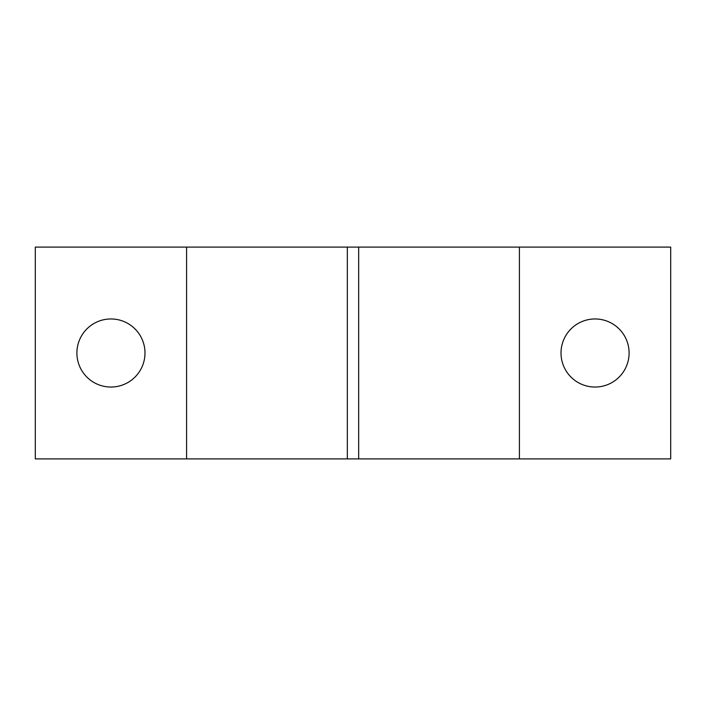 <?xml version="1.0" encoding="UTF-8"?>
<svg xmlns="http://www.w3.org/2000/svg" width="706" height="706" viewBox="0 0 706 706"><rect width="100%" height="100%" fill="white"/><g stroke="black" fill="none" stroke-linecap="round" stroke-linejoin="round"><path stroke-width="1.06" d="M144.986 353A34.038 34.038 0 0 0 110.939 318.962A34.038 34.038 0 0 0 76.901 353A34.038 34.038 0 0 0 110.939 387.038A34.038 34.038 0 0 0 144.986 353M629.099 353A34.038 34.038 0 0 0 595.061 318.962A34.038 34.038 0 0 0 561.014 353A34.038 34.038 0 0 0 595.061 387.038A34.038 34.038 0 0 0 629.099 353M347.326 247.1L358.674 247.1L358.674 458.9L35.3 458.9L35.3 247.1L347.326 247.1L347.326 458.9M519.413 458.9L519.413 247.1L670.7 247.1L670.7 458.9L358.674 458.9M186.587 458.9L186.587 247.1M519.413 247.1L358.674 247.1"/></g></svg>

